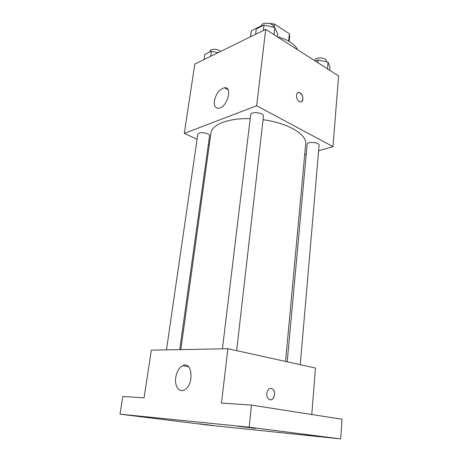 <?xml version="1.0" encoding="UTF-8"?>
<svg xmlns="http://www.w3.org/2000/svg" width="462" height="462" viewBox="0 0 462 462"><rect width="100%" height="100%" fill="white"/><g stroke="black" fill="none" stroke-linecap="round" stroke-linejoin="round"><path stroke-width="0.69" d="M250.6 36.741L251.345 30.787L261.452 25.751M274.087 27.397L274.468 24.053L269.207 23.406M274.468 24.053L289.379 33.801L289.68 36.446L289.154 41.418M251.345 30.787L250.462 36.81M288.606 41.106L289.379 33.801M297.649 49.775C294.6 43.925 287.809 39.582 277.281 36.741M249.688 37.185L243.33 40.304M197.078 139.27L184.28 133.397L194.814 64.079L265.702 29.343L338.582 75.959L332.992 146.627L318.641 150.756M306.248 154.325L304.683 154.782M285.568 361.434L305.677 144.005C307.207 134.604 288.034 122.973 263.069 119.71M250.225 118.659C228.326 117.995 211.683 124.619 210.932 133.044L180.821 349.601M184.28 133.397L256.658 105.74L332.992 146.627M209.292 144.872L208.368 144.45M236.642 350.652L263.467 116.239C264.212 112.682 250.797 111.088 250.699 114.732L222.424 348.827M300.265 364.668L319.109 145.316C319.687 142.232 307.132 141.233 307.161 144.363L287.214 361.792M166.47 349.867L197.811 134.217C199.341 132.253 202.558 132.092 207.455 133.737C208.916 134.454 209.609 135.204 209.552 135.99L179.741 349.618M256.658 105.74L265.702 29.343M214.351 100.947C216.02 93.665 219.386 89.27 224.451 87.757C233.079 86.342 227.137 107.692 218.699 108.252C215.338 108.304 213.889 105.867 214.351 100.947M298.042 92.619L300.104 92.902C303.8 94.82 303.817 102.887 300.115 101.859C295.957 101.19 295.01 91.464 299.197 92.539L300.109 92.897C303.378 96.263 303.771 99.232 301.276 101.796M120.005 414.154L249.145 427.194L340.696 438.9L207.507 425.017L120.005 414.154L122.857 396.454L144.08 397.88L151.334 350.15L227.887 348.723L315.465 368.018L311.781 414.512M340.696 438.9L341.996 419.225L251.472 405.099L249.145 427.194M227.887 348.723L221.454 403.083L251.472 405.099M175.739 377.581C176.767 371.656 179.1 367.683 182.738 365.656C192.527 360.32 194.317 385.539 184.228 390.009C178.996 392.856 174.405 385.88 175.739 377.581M270.894 388.34L272.597 388.987C277.125 392.134 273.123 402.818 268.757 399.081C265.003 396.436 267.18 387.318 271.275 388.38L272.597 388.987C276.212 391.435 274.492 400.259 270.455 399.763M255.636 428.395L237.988 426.27L255.636 428.395M149.336 417.579L133.628 415.684L149.336 417.579M213.069 425.508L199.007 423.821L213.069 425.508M321.604 436.804L305.948 434.933L321.604 436.804M204.094 59.529L204.833 54.516L211.423 51.242L218.035 52.697M210.689 56.3L211.423 51.242M220.478 51.501C218.197 48.608 209.985 48.504 209.858 51.357L209.754 52.073M255.613 34.28L256.277 28.921L264.016 25.069L274.815 27.564L277.61 33.818L277.281 36.746M274.012 34.656L274.815 27.564M263.369 30.48L264.016 25.069M273.643 27.293C274.376 22.938 261.636 21.466 261.428 25.878L261.371 26.386M315.344 61.094L318.168 59.927L328.072 62.151L329.96 67.516L329.729 70.293M327.5 68.867L328.072 62.151M317.914 62.74L318.168 59.927M326.293 61.752L326.339 61.221C326.963 57.409 314.911 56.572 314.865 60.418L314.836 60.765M228.026 89.674L224.451 87.757M188.571 366.759L182.738 365.656"/></g></svg>
